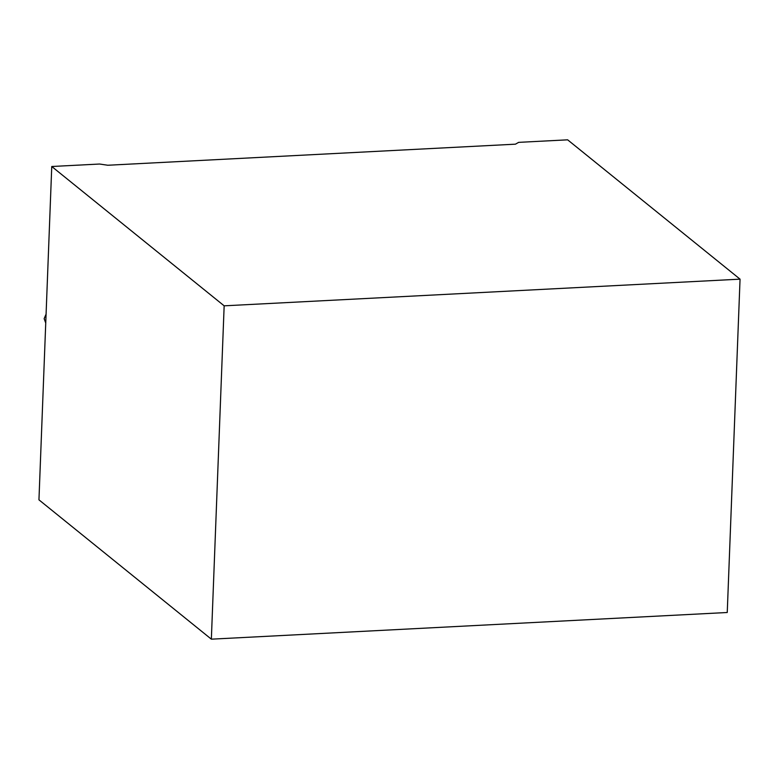 <?xml version="1.0" encoding="UTF-8"?>
<svg xmlns="http://www.w3.org/2000/svg" width="779" height="779" viewBox="0 0 779 779"><rect width="100%" height="100%" fill="white"/><g stroke="black" fill="none" stroke-linecap="round" stroke-linejoin="round"><path stroke-width="1.17" d="M46.088 314.112L44.14 318.669L45.747 323.042L44.14 318.669L46.088 314.112M518.639 142.362L567.648 139.831L518.639 142.362L515.455 144.173L107.765 165.245L99.566 164.028L51.755 166.502L224.157 305.826L740.05 279.155L567.648 139.831L740.05 279.155L727.245 612.498L211.352 639.169L38.95 499.845L211.352 639.169L224.157 305.826L51.755 166.502L38.95 499.845L51.755 166.502L99.566 164.028L107.765 165.245L515.455 144.173L518.639 142.362M740.05 279.155L224.157 305.826L211.352 639.169L727.245 612.498L740.05 279.155"/></g></svg>
